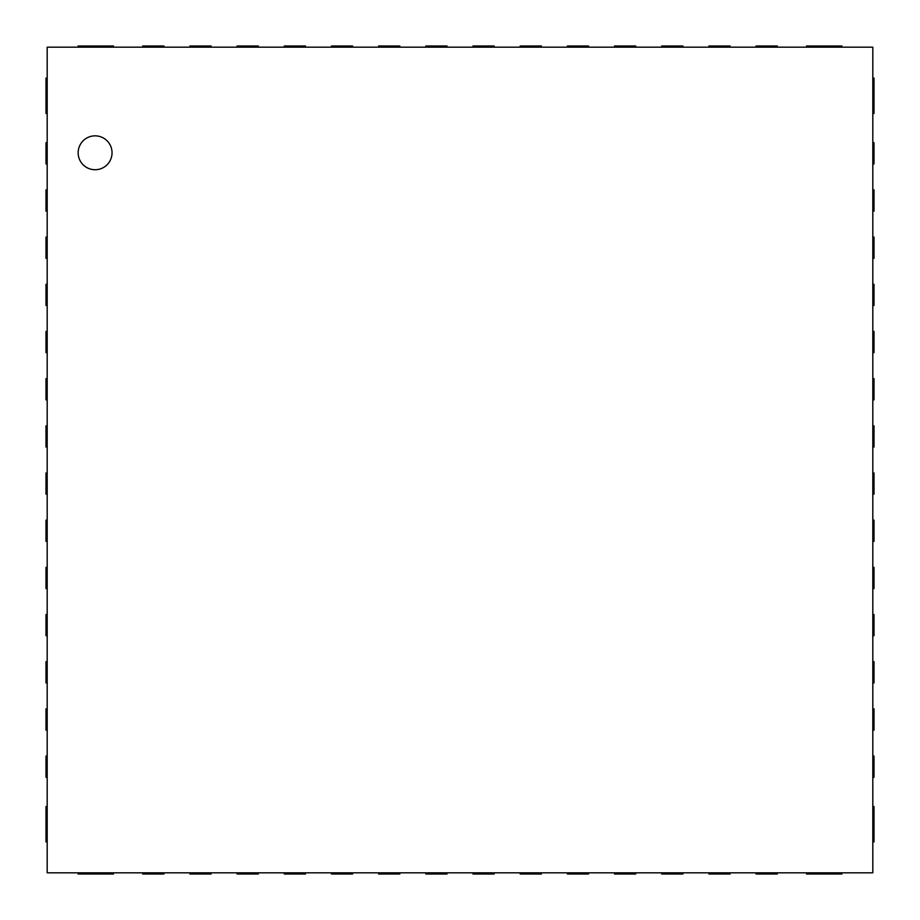 <?xml version="1.0" encoding="UTF-8"?>
<svg xmlns="http://www.w3.org/2000/svg" width="920" height="920" viewBox="0 0 920 920"><rect width="100%" height="100%" fill="white"/><g stroke="black" fill="none" stroke-linecap="round" stroke-linejoin="round"><path stroke-width="1.38" d="M78.154 152.789A16.939 16.939 0 0 0 95.093 169.728A16.939 16.939 0 0 0 112.044 152.789A16.939 16.939 0 0 0 95.093 135.849A16.939 16.939 0 0 0 78.154 152.789M872.815 47.184L47.184 47.184L47.184 872.815L872.815 872.815L872.815 47.184M440.703 47.184L440.703 46L447.028 46L447.028 47.184M425.799 47.184L425.799 46L440.703 46M432.112 46L432.112 47.184M487.887 47.184L487.887 46L494.201 46L494.201 47.184M472.972 47.184L472.972 46L487.887 46M479.297 46L479.297 47.184M535.06 47.184L535.06 46L541.385 46L541.385 47.184M520.156 47.184L520.156 46L535.06 46M526.47 46L526.47 47.184M582.245 47.184L582.245 46L588.558 46L588.558 47.184M567.329 47.184L567.329 46L582.245 46M573.654 46L573.654 47.184M629.418 47.184L629.418 46L635.743 46L635.743 47.184M614.514 47.184L614.514 46L629.418 46M620.839 46L620.839 47.184M676.602 47.184L676.602 46L682.928 46L682.928 47.184M661.687 47.184L661.687 46L676.602 46M668.012 46L668.012 47.184M723.787 47.184L723.787 46L730.1 46L730.1 47.184M708.871 47.184L708.871 46L723.787 46M715.196 46L715.196 47.184M770.96 47.184L770.96 46L777.285 46L777.285 47.184M756.056 47.184L756.056 46L770.96 46M762.369 46L762.369 47.184M393.53 47.184L393.53 46L399.843 46L399.843 47.184M378.614 47.184L378.614 46L393.53 46M384.94 46L384.94 47.184M346.346 47.184L346.346 46L352.671 46L352.671 47.184M331.441 47.184L331.441 46L346.346 46M337.755 46L337.755 47.184M299.161 47.184L299.161 46L305.486 46L305.486 47.184M284.257 47.184L284.257 46L299.161 46M290.582 46L290.582 47.184M251.988 47.184L251.988 46L258.313 46L258.313 47.184M237.072 47.184L237.072 46L251.988 46M243.397 46L243.397 47.184M204.803 47.184L204.803 46L211.128 46L211.128 47.184M189.899 47.184L189.899 46L204.803 46M196.213 46L196.213 47.184M157.63 47.184L157.63 46L163.944 46L163.944 47.184M142.715 47.184L142.715 46L157.63 46M149.04 46L149.04 47.184M47.184 479.297L46 479.297L46 472.972L47.184 472.972M47.184 494.201L46 494.201L46 479.297M46 487.887L47.184 487.887M479.297 872.815L479.297 874L472.972 874L472.972 872.815M494.201 872.815L494.201 874L479.297 874M487.887 874L487.887 872.815M872.815 440.703L874 440.703L874 447.028L872.815 447.028M872.815 425.799L874 425.799L874 440.703M874 432.112L872.815 432.112M47.184 762.369L46 762.369L46 756.056L47.184 756.056M47.184 777.285L46 777.285L46 762.369M46 770.96L47.184 770.96M762.369 872.815L762.369 874L756.056 874L756.056 872.815M777.285 872.815L777.285 874L762.369 874M770.96 874L770.96 872.815M872.815 157.63L874 157.63L874 163.944L872.815 163.944M872.815 142.715L874 142.715L874 157.63M874 149.04L872.815 149.04M47.184 432.112L46 432.112L46 425.799L47.184 425.799M47.184 447.028L46 447.028L46 432.112M46 440.703L47.184 440.703M432.112 872.815L432.112 874L425.799 874L425.799 872.815M447.028 872.815L447.028 874L432.112 874M440.703 874L440.703 872.815M872.815 487.887L874 487.887L874 494.201L872.815 494.201M872.815 472.972L874 472.972L874 487.887M874 479.297L872.815 479.297M47.184 384.94L46 384.94L46 378.614L47.184 378.614M47.184 399.843L46 399.843L46 384.94M46 393.53L47.184 393.53M384.94 872.815L384.94 874L378.614 874L378.614 872.815M399.843 872.815L399.843 874L384.94 874M393.53 874L393.53 872.815M872.815 535.06L874 535.06L874 541.385L872.815 541.385M872.815 520.156L874 520.156L874 535.06M874 526.47L872.815 526.47M47.184 337.755L46 337.755L46 331.441L47.184 331.441M47.184 352.671L46 352.671L46 337.755M46 346.346L47.184 346.346M337.755 872.815L337.755 874L331.441 874L331.441 872.815M352.671 872.815L352.671 874L337.755 874M346.346 874L346.346 872.815M872.815 582.245L874 582.245L874 588.558L872.815 588.558M872.815 567.329L874 567.329L874 582.245M874 573.654L872.815 573.654M47.184 290.582L46 290.582L46 284.257L47.184 284.257M47.184 305.486L46 305.486L46 290.582M46 299.161L47.184 299.161M290.582 872.815L290.582 874L284.257 874L284.257 872.815M305.486 872.815L305.486 874L290.582 874M299.161 874L299.161 872.815M872.815 629.418L874 629.418L874 635.743L872.815 635.743M872.815 614.514L874 614.514L874 629.418M874 620.839L872.815 620.839M47.184 243.397L46 243.397L46 237.072L47.184 237.072M47.184 258.313L46 258.313L46 243.397M46 251.988L47.184 251.988M243.397 872.815L243.397 874L237.072 874L237.072 872.815M258.313 872.815L258.313 874L243.397 874M251.988 874L251.988 872.815M872.815 676.602L874 676.602L874 682.928L872.815 682.928M872.815 661.687L874 661.687L874 676.602M874 668.012L872.815 668.012M47.184 196.213L46 196.213L46 189.899L47.184 189.899M47.184 211.128L46 211.128L46 196.213M46 204.803L47.184 204.803M196.213 872.815L196.213 874L189.899 874L189.899 872.815M211.128 872.815L211.128 874L196.213 874M204.803 874L204.803 872.815M872.815 723.787L874 723.787L874 730.1L872.815 730.1M872.815 708.871L874 708.871L874 723.787M874 715.196L872.815 715.196M47.184 149.04L46 149.04L46 142.715L47.184 142.715M47.184 163.944L46 163.944L46 149.04M46 157.63L47.184 157.63M149.04 872.815L149.04 874L142.715 874L142.715 872.815M163.944 872.815L163.944 874L149.04 874M157.63 874L157.63 872.815M872.815 770.96L874 770.96L874 777.285L872.815 777.285M872.815 756.056L874 756.056L874 770.96M874 762.369L872.815 762.369M47.184 526.47L46 526.47L46 520.156L47.184 520.156M47.184 541.385L46 541.385L46 526.47M46 535.06L47.184 535.06M526.47 872.815L526.47 874L520.156 874L520.156 872.815M541.385 872.815L541.385 874L526.47 874M535.06 874L535.06 872.815M872.815 393.53L874 393.53L874 399.843L872.815 399.843M872.815 378.614L874 378.614L874 393.53M874 384.94L872.815 384.94M47.184 573.654L46 573.654L46 567.329L47.184 567.329M47.184 588.558L46 588.558L46 573.654M46 582.245L47.184 582.245M573.654 872.815L573.654 874L567.329 874L567.329 872.815M588.558 872.815L588.558 874L573.654 874M582.245 874L582.245 872.815M872.815 346.346L874 346.346L874 352.671L872.815 352.671M872.815 331.441L874 331.441L874 346.346M874 337.755L872.815 337.755M47.184 620.839L46 620.839L46 614.514L47.184 614.514M47.184 635.743L46 635.743L46 620.839M46 629.418L47.184 629.418M620.839 872.815L620.839 874L614.514 874L614.514 872.815M635.743 872.815L635.743 874L620.839 874M629.418 874L629.418 872.815M872.815 299.161L874 299.161L874 305.486L872.815 305.486M872.815 284.257L874 284.257L874 299.161M874 290.582L872.815 290.582M47.184 668.012L46 668.012L46 661.687L47.184 661.687M47.184 682.928L46 682.928L46 668.012M46 676.602L47.184 676.602M668.012 872.815L668.012 874L661.687 874L661.687 872.815M682.928 872.815L682.928 874L668.012 874M676.602 874L676.602 872.815M872.815 251.988L874 251.988L874 258.313L872.815 258.313M872.815 237.072L874 237.072L874 251.988M874 243.397L872.815 243.397M47.184 715.196L46 715.196L46 708.871L47.184 708.871M47.184 730.1L46 730.1L46 715.196M46 723.787L47.184 723.787M715.196 872.815L715.196 874L708.871 874L708.871 872.815M730.1 872.815L730.1 874L715.196 874M723.787 874L723.787 872.815M872.815 204.803L874 204.803L874 211.128L872.815 211.128M872.815 189.899L874 189.899L874 204.803M874 196.213L872.815 196.213M872.815 113.493L874 113.493L874 78.108L872.815 78.108M872.815 806.506L874 806.506L874 841.892L872.815 841.892M113.493 872.815L113.493 874L78.108 874L78.108 872.815M47.184 113.493L46 113.493L46 78.108L47.184 78.108M806.506 47.184L806.506 46L841.892 46L841.892 47.184M806.506 872.815L806.506 874L841.892 874L841.892 872.815M47.184 806.506L46 806.506L46 841.892L47.184 841.892M113.493 47.184L113.493 46L78.108 46L78.108 47.184"/></g></svg>
